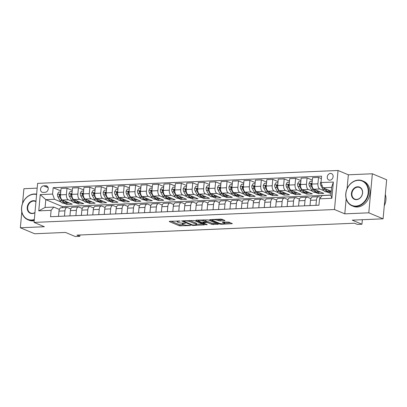 <?xml version="1.0" encoding="UTF-8"?>
<svg xmlns="http://www.w3.org/2000/svg" width="407" height="407" viewBox="0 0 407 407"><rect width="100%" height="100%" fill="white"/><g stroke="black" fill="none" stroke-linecap="round" stroke-linejoin="round"><path stroke-width="0.61" d="M180.153 221.011L169.592 221.281L169.256 221.556L179.365 225.793L190.359 225.58L188.339 225.305A3.404 0.702 -174.8 0 1 183.669 224.674L182.829 224.318A3.404 0.702 -174.8 0 1 182.316 223.891A3.404 0.702 -174.8 0 1 183.903 223.443L185.373 223.199L183.119 223.112A3.404 0.702 -174.8 0 1 178.449 222.481L177.61 222.13A3.404 0.702 -174.8 0 1 177.091 221.698A3.404 0.702 -174.8 0 1 178.683 221.255L180.153 221.011M330.489 173.433A3.465 2.839 -67.2 0 0 327.36 176.317A3.465 2.839 -67.2 0 0 328.841 180.006A3.465 2.839 -67.2 0 0 329.874 180.189A3.465 2.839 -67.2 0 0 333.002 177.31A3.465 2.839 -67.2 0 0 331.522 173.616A3.465 2.839 -67.2 0 0 330.489 173.433M224.588 220.752L224.923 220.477L222.085 219.287L220.63 219.093L209.539 219.683L219.805 224.059L221.266 224.257L232.356 223.662L228.77 222.09L222.777 222.09L222.441 222.359L224.14 223.077A2.844 0.585 -174.8 0 1 224.567 223.433A2.844 0.585 -174.8 0 1 222.492 223.809A2.844 0.585 -174.8 0 1 219.337 223.28L212.683 220.487A2.844 0.585 -174.8 0 1 212.251 220.131A2.844 0.585 -174.8 0 1 214.326 219.755A2.844 0.585 -174.8 0 1 217.486 220.284L220.055 220.945L224.588 220.752L224.623 220.35M21.79 211.961L20.35 227.762L34.651 233.76L65.517 232.438L75.239 236.518L79.813 236.319L76.954 235.119L354.522 223.214L357.382 224.415L361.955 224.221L362.367 219.709M346.164 198.743L344.79 213.848L368.798 212.82L383.094 218.818L352.228 220.141L361.955 224.221M344.79 213.848L334.493 209.529L34.061 222.415L37.612 183.369L338.044 170.482L334.493 209.529M20.35 227.762L44.358 226.735L34.061 222.415M194.17 220.487L181.619 220.884L191.885 225.254L193.345 225.453L204.436 224.857L194.17 220.487M196.077 220.146L208.13 219.887L218.396 224.262L211.905 224.399L207.804 222.68L206.349 222.481L202.844 222.751L207.27 224.674L206.013 224.73L195.742 220.416L196.077 220.146M368.798 212.82L372.349 173.774L386.65 179.772L383.094 218.818M37.179 188.146L23.906 188.716L22.573 203.352M43.081 192.384L45.091 192.297A3.358 2.752 -67.2 0 0 48.123 189.504A3.358 2.752 -67.2 0 0 46.688 185.933A3.358 2.752 -67.2 0 0 45.686 185.755L43.676 185.841A3.358 2.752 -67.2 0 0 40.644 188.634A3.358 2.752 -67.2 0 0 42.079 192.211A3.358 2.752 -67.2 0 0 43.081 192.384M330.896 195.075L62.388 206.593L45.798 199.633L45.085 207.443L53.775 207.071L51.104 210.333L50.524 216.717L318.946 205.204L319.526 198.82L322.196 195.558L330.886 195.187L331.598 187.378L322.909 187.749L331.242 191.244M51.104 210.333L38.757 210.862L40.237 194.612L52.579 194.078L54.487 199.262L60.938 201.969M60.831 190.914L53.164 187.693L52.579 194.078M53.164 187.693L321.586 176.18L321.006 182.565L333.348 182.036L331.873 198.29L319.526 198.82M372.349 173.774L348.341 174.801L338.044 170.482M79.813 236.319L79.935 234.992M62.388 206.593L62.286 207.687M63.818 203.174L66.784 204.421L72.273 204.182L62.378 200.035A4.329 2.315 87.5 0 1 60.47 194.851L61.05 188.466L66.997 188.212L66.417 194.597A4.329 2.315 87.5 0 0 68.32 199.776L72.37 201.48M54.487 199.262L45.798 199.633L40.237 194.612M326.75 191.895L329.721 193.142L331.074 193.086M321.362 178.627L318.498 177.427L317.918 183.811A4.329 2.315 87.5 0 0 319.821 188.99L323.875 190.69M318.498 177.427L312.556 177.681L311.976 184.066A4.329 2.315 87.5 0 0 313.878 189.245L323.774 193.396L318.289 193.63L318.411 192.257M312.332 180.123L307.066 177.915L306.486 184.3A4.329 2.315 87.5 0 0 308.389 189.484L312.444 191.183M315.318 192.389L318.289 193.63M307.066 177.915L301.124 178.169L300.544 184.554A4.329 2.315 87.5 0 0 302.447 189.738L312.342 193.885L306.853 194.124L306.98 192.745M300.9 180.616L295.635 178.408L295.055 184.793A4.329 2.315 87.5 0 0 296.957 189.972L301.012 191.672M303.887 192.877L306.853 194.124M295.635 178.408L289.692 178.663L289.112 185.048A4.329 2.315 87.5 0 0 291.015 190.227L300.91 194.378L295.421 194.612L295.548 193.233M289.469 181.105L284.203 178.897L283.623 185.282A4.329 2.315 87.5 0 0 285.526 190.461L289.581 192.16M292.455 193.366L295.421 194.612M284.203 178.897L278.261 179.151L277.681 185.536A4.329 2.315 87.5 0 0 279.584 190.715L289.479 194.867L283.989 195.101L284.117 193.727M278.037 181.593L272.771 179.385L272.191 185.77A4.329 2.315 87.5 0 0 274.094 190.954L278.149 192.653M281.023 193.859L283.989 195.101M272.771 179.385L266.829 179.64L266.244 186.024A4.329 2.315 87.5 0 0 268.152 191.209L278.047 195.36L272.558 195.594L272.685 194.215M266.605 182.087L261.34 179.879L260.76 186.264A4.329 2.315 87.5 0 0 262.663 191.443L266.717 193.142M269.592 194.348L272.558 195.594M261.34 179.879L255.398 180.133L254.813 186.518A4.329 2.315 87.5 0 0 256.72 191.697L266.616 195.848L261.126 196.082L261.253 194.704M255.174 182.575L249.908 180.367L249.328 186.752A4.329 2.315 87.5 0 0 251.231 191.931L255.281 193.63M258.16 194.841L261.126 196.082M249.908 180.367L243.966 180.622L243.381 187.006A4.329 2.315 87.5 0 0 245.289 192.19L255.184 196.337L249.695 196.576L249.822 195.197M243.742 183.064L238.477 180.856L237.897 187.24A4.329 2.315 87.5 0 0 239.799 192.425L243.849 194.124M246.728 195.329L249.695 196.576M238.477 180.856L232.529 181.115L231.949 187.5A4.329 2.315 87.5 0 0 233.852 192.679L243.752 196.83L238.263 197.064L238.39 195.686M232.311 183.557L227.045 181.349L226.465 187.734A4.329 2.315 87.5 0 0 228.368 192.913L232.417 194.612M235.297 195.818L238.263 197.064M227.045 181.349L221.098 181.603L220.518 187.988A4.329 2.315 87.5 0 0 222.42 193.167L232.321 197.319L226.831 197.553L226.958 196.179M220.879 184.045L215.613 181.837L215.033 188.222A4.329 2.315 87.5 0 0 216.936 193.406L220.986 195.106M223.865 196.311L226.831 197.553M215.613 181.837L209.666 182.092L209.086 188.477A4.329 2.315 87.5 0 0 210.989 193.661L220.889 197.807L215.4 198.046L215.527 196.667M209.447 184.539L204.182 182.331L203.602 188.716A4.329 2.315 87.5 0 0 205.504 193.895L209.554 195.594M212.434 196.8L215.4 198.046M204.182 182.331L198.234 182.585L197.654 188.97A4.329 2.315 87.5 0 0 199.557 194.149L209.452 198.301L203.968 198.535L204.095 197.156M198.016 185.027L192.75 182.819L192.165 189.204A4.329 2.315 87.5 0 0 194.073 194.383L198.123 196.082M200.997 197.288L203.968 198.535M192.75 182.819L186.803 183.074L186.223 189.459A4.329 2.315 87.5 0 0 188.126 194.638L198.021 198.789L192.536 199.028L192.659 197.649M186.584 185.516L181.319 183.308L180.733 189.693A4.329 2.315 87.5 0 0 182.641 194.877L186.691 196.576M189.565 197.782L192.536 199.028M181.319 183.308L175.371 183.562L174.791 189.947A4.329 2.315 87.5 0 0 176.694 195.131L186.589 199.282L181.105 199.516L181.227 198.138M175.147 186.009L169.887 183.801L169.302 190.186A4.329 2.315 87.5 0 0 171.21 195.365L175.259 197.064M178.134 198.27L181.105 199.516M169.887 183.801L163.94 184.056L163.36 190.44A4.329 2.315 87.5 0 0 165.262 195.619L175.158 199.771L169.673 200.005L169.795 198.631M163.716 186.498L158.45 184.29L157.87 190.674A4.329 2.315 87.5 0 0 159.778 195.853L163.828 197.553M166.702 198.764L169.673 200.005M158.45 184.29L152.508 184.544L151.928 190.929A4.329 2.315 87.5 0 0 153.831 196.113L163.726 200.259L158.242 200.498L158.364 199.12M152.284 186.986L147.019 184.778L146.439 191.163A4.329 2.315 87.5 0 0 148.341 196.347L152.396 198.046M155.27 199.252L158.242 200.498M147.019 184.778L141.076 185.037L140.496 191.422A4.329 2.315 87.5 0 0 142.399 196.601L152.294 200.753L146.81 200.987L146.932 199.608M140.853 187.479L135.587 185.271L135.007 191.656A4.329 2.315 87.5 0 0 136.91 196.835L140.964 198.535M143.839 199.74L146.81 200.987M135.587 185.271L129.645 185.526L129.065 191.911A4.329 2.315 87.5 0 0 130.968 197.09L140.863 201.241L135.378 201.475L135.5 200.102M129.421 187.968L124.155 185.76L123.575 192.145A4.329 2.315 87.5 0 0 125.478 197.329L129.533 199.028M132.407 200.234L135.378 201.475M124.155 185.76L118.213 186.014L117.633 192.399A4.329 2.315 87.5 0 0 119.536 197.583L129.431 201.735L123.942 201.969L124.069 200.59M117.989 188.461L112.724 186.253L112.144 192.638A4.329 2.315 87.5 0 0 114.046 197.817L118.101 199.516M120.976 200.722L123.942 201.969M112.724 186.253L106.782 186.508L106.202 192.893A4.329 2.315 87.5 0 0 108.104 198.072L117.999 202.223L112.51 202.457L112.637 201.078M106.558 188.95L101.292 186.742L100.712 193.127A4.329 2.315 87.5 0 0 102.615 198.306L106.67 200.005M109.544 201.211L112.51 202.457M101.292 186.742L95.35 186.996L94.765 193.381A4.329 2.315 87.5 0 0 96.673 198.56L106.568 202.711L101.078 202.951L101.206 201.572M95.126 189.438L89.861 187.23L89.281 193.615A4.329 2.315 87.5 0 0 91.183 198.799L95.238 200.498M98.112 201.704L101.078 202.951M89.861 187.23L83.918 187.485L83.333 193.869A4.329 2.315 87.5 0 0 85.241 199.054L95.136 203.205L89.647 203.439L89.774 202.06M83.694 189.932L78.429 187.724L77.849 194.108A4.329 2.315 87.5 0 0 79.752 199.288L83.806 200.987M86.681 202.193L89.647 203.439M78.429 187.724L72.487 187.978L71.902 194.363A4.329 2.315 87.5 0 0 73.809 199.542L83.705 203.693L78.215 203.927L78.342 202.554M75.249 202.686L78.215 203.927M59.366 209.417L53.775 207.071M70.798 208.923L67.608 207.59A4.329 2.315 87.5 0 0 67.038 207.484A4.329 2.315 87.5 0 0 64.937 210.851L64.459 216.122M82.229 208.435L79.039 207.097A4.329 2.315 87.5 0 0 78.47 206.99A4.329 2.315 87.5 0 0 76.368 210.358L75.89 215.629M93.661 207.946L90.471 206.608A4.329 2.315 87.5 0 0 89.901 206.502A4.329 2.315 87.5 0 0 87.8 209.87L87.322 215.14M105.092 207.453L101.903 206.115A4.329 2.315 87.5 0 0 101.333 206.008A4.329 2.315 87.5 0 0 99.232 209.381L98.753 214.647M116.529 206.965L113.339 205.627A4.329 2.315 87.5 0 0 112.77 205.52A4.329 2.315 87.5 0 0 110.663 208.888L110.185 214.158M127.961 206.476L124.771 205.138A4.329 2.315 87.5 0 0 124.201 205.031A4.329 2.315 87.5 0 0 122.095 208.399L121.617 213.67M139.392 205.983L136.203 204.645A4.329 2.315 87.5 0 0 135.633 204.538A4.329 2.315 87.5 0 0 133.527 207.906L133.048 213.176M150.824 205.494L147.634 204.156A4.329 2.315 87.5 0 0 147.064 204.049A4.329 2.315 87.5 0 0 144.958 207.417L144.48 212.688M162.256 205.001L159.066 203.668A4.329 2.315 87.5 0 0 158.496 203.561A4.329 2.315 87.5 0 0 156.395 206.929L155.912 212.195M173.687 204.512L170.497 203.174A4.329 2.315 87.5 0 0 169.928 203.068A4.329 2.315 87.5 0 0 167.826 206.435L167.343 211.706M185.119 204.024L181.929 202.686A4.329 2.315 87.5 0 0 181.359 202.579A4.329 2.315 87.5 0 0 179.258 205.947L178.775 211.218M196.55 203.531L193.361 202.193A4.329 2.315 87.5 0 0 192.791 202.086A4.329 2.315 87.5 0 0 190.69 205.459L190.206 210.724M207.982 203.042L204.792 201.704A4.329 2.315 87.5 0 0 204.222 201.597A4.329 2.315 87.5 0 0 202.121 204.965L201.643 210.236M219.414 202.554L216.224 201.216A4.329 2.315 87.5 0 0 215.654 201.109A4.329 2.315 87.5 0 0 213.553 204.477L213.075 209.747M230.845 202.06L227.655 200.722A4.329 2.315 87.5 0 0 227.086 200.615A4.329 2.315 87.5 0 0 224.985 203.983L224.506 209.254M242.277 201.572L239.087 200.234A4.329 2.315 87.5 0 0 238.517 200.127A4.329 2.315 87.5 0 0 236.416 203.495L235.938 208.766M253.709 201.078L250.519 199.74A4.329 2.315 87.5 0 0 249.949 199.639A4.329 2.315 87.5 0 0 247.848 203.007L247.37 208.272M265.14 200.59L261.95 199.252A4.329 2.315 87.5 0 0 261.38 199.145A4.329 2.315 87.5 0 0 259.279 202.513L258.801 207.784M276.572 200.102L273.382 198.764A4.329 2.315 87.5 0 0 272.812 198.657A4.329 2.315 87.5 0 0 270.711 202.025L270.233 207.295M288.003 199.608L284.819 198.27A4.329 2.315 87.5 0 0 284.249 198.163A4.329 2.315 87.5 0 0 282.143 201.531L281.664 206.802M299.44 199.12L296.25 197.782A4.329 2.315 87.5 0 0 295.68 197.675A4.329 2.315 87.5 0 0 293.574 201.043L293.096 206.313M310.872 198.631L307.682 197.293A4.329 2.315 87.5 0 0 307.112 197.186A4.329 2.315 87.5 0 0 305.006 200.554L304.528 205.825M320.65 197.446L319.113 196.8A4.329 2.315 87.5 0 0 318.544 196.693A4.329 2.315 87.5 0 0 316.437 200.061L315.959 205.332M66.784 204.421L66.911 203.042M72.263 190.42L66.997 188.212M67.038 207.484L61.096 207.738A4.329 2.315 87.5 0 0 58.995 211.106L58.511 216.376M78.47 206.99L72.527 207.244A4.329 2.315 87.5 0 0 70.426 210.612L69.943 215.883M89.901 206.502L83.959 206.756A4.329 2.315 87.5 0 0 81.858 210.124L81.375 215.395M101.333 206.008L95.391 206.268A4.329 2.315 87.5 0 0 93.289 209.636L92.806 214.901M112.77 205.52L106.822 205.774A4.329 2.315 87.5 0 0 104.721 209.142L104.243 214.413M124.201 205.031L118.254 205.286A4.329 2.315 87.5 0 0 116.153 208.654L115.674 213.924M135.633 204.538L129.685 204.792A4.329 2.315 87.5 0 0 127.584 208.165L127.106 213.431M147.064 204.049L141.117 204.304A4.329 2.315 87.5 0 0 139.016 207.672L138.538 212.942M158.496 203.561L152.549 203.815A4.329 2.315 87.5 0 0 150.448 207.183L149.969 212.454M169.928 203.068L163.98 203.322A4.329 2.315 87.5 0 0 161.879 206.69L161.401 211.961M181.359 202.579L175.412 202.834A4.329 2.315 87.5 0 0 173.311 206.201L172.833 211.472M192.791 202.086L186.849 202.345A4.329 2.315 87.5 0 0 184.742 205.713L184.264 210.979M204.222 201.597L198.28 201.852A4.329 2.315 87.5 0 0 196.174 205.22L195.696 210.49M215.654 201.109L209.712 201.363A4.329 2.315 87.5 0 0 207.606 204.731L207.127 210.002M227.086 200.615L221.143 200.87A4.329 2.315 87.5 0 0 219.037 204.238L218.559 209.508M238.517 200.127L232.575 200.381A4.329 2.315 87.5 0 0 230.474 203.749L229.991 209.02M249.949 199.639L244.007 199.893A4.329 2.315 87.5 0 0 241.906 203.261L241.422 208.532M261.38 199.145L255.438 199.399A4.329 2.315 87.5 0 0 253.337 202.767L252.854 208.038M272.812 198.657L266.87 198.911A4.329 2.315 87.5 0 0 264.769 202.279L264.285 207.55M284.249 198.163L278.302 198.423A4.329 2.315 87.5 0 0 276.2 201.791L275.722 207.056M295.68 197.675L289.733 197.929A4.329 2.315 87.5 0 0 287.632 201.297L287.154 206.568M307.112 197.186L301.165 197.441A4.329 2.315 87.5 0 0 299.064 200.809L298.585 206.079M318.544 196.693L312.596 196.947A4.329 2.315 87.5 0 0 310.495 200.315L310.017 205.586M329.721 193.142L329.843 191.763M322.909 187.749L321.006 182.565M45.085 207.443L38.757 210.862M333.348 182.036L331.598 187.378M331.873 198.29L330.886 195.187M348.341 174.801L347.074 188.736M171.067 221.215L179.462 224.735L184.025 224.801M196.469 224.267L202.564 224.008M183.888 221.032L183.654 221.22L192.526 224.944L194.851 225.025A3.404 0.702 -174.8 0 0 196.439 224.578A3.404 0.702 -174.8 0 0 195.925 224.15L189.86 221.606A3.404 0.702 -174.8 0 0 185.19 220.976L183.888 221.032L183.923 220.665M196.439 224.578L196.535 223.524A3.404 0.702 -174.8 0 0 196.021 223.092L195.925 224.15M189.606 220.421A3.404 0.702 -174.8 0 1 189.957 220.548L196.021 223.092M216.524 223.407L213.461 223.54L213.365 224.593M206.11 221.439L207.901 221.622L212.001 223.341L213.461 223.54M198.351 220.416L197.548 220.08M203.551 220.894A2.844 0.585 -174.8 0 0 200.397 220.365A2.844 0.585 -174.8 0 0 198.321 220.742A2.844 0.585 -174.8 0 0 198.748 221.098L201.094 222.085L205.56 222.151L205.896 221.876L203.551 220.894L203.648 219.841A2.844 0.585 -174.8 0 0 203.607 219.821M206.059 222.013L206.156 220.955L205.896 221.876M203.648 219.841L205.993 220.823M217.567 219.22A2.844 0.585 -174.8 0 1 217.582 219.231L220.146 219.892L223.209 219.76M224.567 223.433L224.664 222.38A2.844 0.585 -174.8 0 0 224.247 222.024M224.603 223.061L230.479 222.807M211.508 219.48L212.281 219.805M60.729 192.033L58.577 192.124L57.473 194.276A2.869 1.531 87.5 0 0 57.952 196.851L60.027 200.661A8.282 4.426 87.5 0 0 63.4 203.195L65.135 203.118A8.282 4.426 87.5 0 0 65.685 203.032M65.018 201.139A8.282 4.426 87.5 0 0 67.974 202.996A8.282 4.426 87.5 0 0 68.9 202.767M60.445 195.833A2.869 1.531 -92.5 0 1 60.307 194.978L59.692 194.343L59.208 195.024A2.869 1.531 87.5 0 0 59.687 196.774L61.767 200.585A8.282 4.426 87.5 0 0 65.135 203.118M62.79 200.397A6.878 3.673 -92.5 0 1 62.592 200.122M67.974 202.996L66.234 203.073A8.282 4.426 -92.5 0 1 62.866 200.539L62.653 200.147M60.475 196.301L60.2 195.798A1.46 0.783 -92.5 0 1 60.033 195.37L59.208 195.024M72.161 191.544L70.014 191.636L68.905 193.788A2.869 1.531 87.5 0 0 69.383 196.357L71.459 200.168A8.282 4.426 87.5 0 0 74.832 202.701L76.567 202.625A8.282 4.426 87.5 0 0 77.116 202.538M76.45 200.651A8.282 4.426 87.5 0 0 79.406 202.508A8.282 4.426 87.5 0 0 80.332 202.279M71.876 195.34A2.869 1.531 -92.5 0 1 71.739 194.485L71.123 193.854L70.64 194.531A2.869 1.531 87.5 0 0 71.118 196.286L73.199 200.091A8.282 4.426 87.5 0 0 76.567 202.625M74.222 199.908A6.878 3.673 -92.5 0 1 74.023 199.633M79.406 202.508L77.666 202.579A8.282 4.426 -92.5 0 1 74.298 200.046L74.084 199.659M71.907 195.808L71.632 195.309A1.46 0.783 -92.5 0 1 71.464 194.877L70.64 194.531M83.593 191.056L81.446 191.148L80.337 193.294A2.869 1.531 87.5 0 0 80.815 195.869L82.896 199.679A8.282 4.426 87.5 0 0 86.264 202.213L87.998 202.137A8.282 4.426 87.5 0 0 88.548 202.05M87.881 200.163A8.282 4.426 87.5 0 0 90.837 202.014A8.282 4.426 87.5 0 0 91.763 201.791M83.308 194.851A2.869 1.531 -92.5 0 1 83.17 193.997L82.555 193.366L82.072 194.042A2.869 1.531 87.5 0 0 82.55 195.792L84.631 199.603A8.282 4.426 87.5 0 0 87.998 202.137M85.653 199.415A6.878 3.673 -92.5 0 1 85.455 199.145M90.837 202.014L89.097 202.091A8.282 4.426 -92.5 0 1 85.729 199.557L85.516 199.171M83.338 195.319L83.064 194.816A1.46 0.783 -92.5 0 1 82.896 194.388L82.072 194.042M95.024 190.562L92.877 190.654L91.768 192.806A2.869 1.531 87.5 0 0 92.247 195.38L94.327 199.186A8.282 4.426 87.5 0 0 97.695 201.719L99.43 201.648A8.282 4.426 87.5 0 0 99.98 201.562M99.313 199.669A8.282 4.426 87.5 0 0 102.269 201.526A8.282 4.426 87.5 0 0 103.195 201.297M94.739 194.363A2.869 1.531 -92.5 0 1 94.602 193.503L93.986 192.872L93.503 193.554A2.869 1.531 87.5 0 0 93.981 195.304L96.062 199.115A8.282 4.426 87.5 0 0 99.43 201.648M97.085 198.926A6.878 3.673 -92.5 0 1 96.886 198.652M102.269 201.526L100.529 201.597A8.282 4.426 -92.5 0 1 97.161 199.064L96.947 198.677M94.77 194.831L94.495 194.327A1.46 0.783 -92.5 0 1 94.327 193.9L93.503 193.554M106.456 190.074L104.309 190.166L103.2 192.318A2.869 1.531 87.5 0 0 103.678 194.887L105.759 198.697A8.282 4.426 87.5 0 0 109.127 201.231L110.867 201.155A8.282 4.426 87.5 0 0 111.411 201.068M110.745 199.181A8.282 4.426 87.5 0 0 113.701 201.033A8.282 4.426 87.5 0 0 114.626 200.809M106.171 193.869A2.869 1.531 -92.5 0 1 106.034 193.015L105.418 192.384L104.935 193.06A2.869 1.531 87.5 0 0 105.413 194.816L107.494 198.621A8.282 4.426 87.5 0 0 110.867 201.155M108.516 198.438A6.878 3.673 -92.5 0 1 108.318 198.163M113.701 201.033L111.961 201.109A8.282 4.426 -92.5 0 1 108.593 198.575L108.379 198.189M106.202 194.337L105.927 193.839A1.46 0.783 -92.5 0 1 105.759 193.406L104.935 193.06M36.599 194.5A13.212 10.831 -67.2 0 0 33.985 194.246A13.212 10.831 -67.2 0 0 21.657 207.601A13.212 10.831 -67.2 0 0 31.644 219.999A13.212 10.831 -67.2 0 0 34.325 219.515M34.285 219.968A13.538 11.096 112.8 0 1 31.787 220.385A13.538 11.096 112.8 0 1 27.752 219.678A13.538 11.096 112.8 0 1 21.968 205.26A13.538 11.096 112.8 0 1 34.188 194.002A13.538 11.096 112.8 0 1 36.63 194.205M34.946 212.673A6.609 5.413 112.8 0 1 32.229 213.558A6.609 5.413 112.8 0 1 27.233 207.361A6.609 5.413 112.8 0 1 33.399 200.682A6.609 5.413 112.8 0 1 35.979 201.343M35.948 201.668A6.283 5.149 -67.2 0 0 35.414 201.399A6.283 5.149 -67.2 0 0 33.542 201.073A6.283 5.149 -67.2 0 0 27.874 206.298A6.283 5.149 -67.2 0 0 30.556 212.988A6.283 5.149 -67.2 0 0 32.428 213.314A6.283 5.149 -67.2 0 0 34.961 212.505M34.208 220.798A13.538 11.096 112.8 0 1 33.043 220.915A13.538 11.096 112.8 0 1 29.009 220.207L27.752 219.678M358.196 180.342A13.212 10.831 -67.2 0 0 345.869 193.696A13.212 10.831 -67.2 0 0 355.85 206.09A13.212 10.831 -67.2 0 0 368.182 192.735A13.212 10.831 -67.2 0 0 358.196 180.342M355.998 206.481A13.538 11.096 112.8 0 1 351.958 205.769A13.538 11.096 112.8 0 1 346.179 191.356A13.538 11.096 112.8 0 1 358.399 180.098A13.538 11.096 112.8 0 1 362.434 180.805A13.538 11.096 112.8 0 1 368.213 195.223A13.538 11.096 112.8 0 1 355.998 206.481M357.611 186.777A6.609 5.413 112.8 0 1 362.601 192.974A6.609 5.413 112.8 0 1 356.44 199.654A6.609 5.413 112.8 0 1 351.445 193.457A6.609 5.413 112.8 0 1 357.611 186.777M356.639 199.41A6.283 5.149 -67.2 0 0 362.306 194.185A6.283 5.149 -67.2 0 0 359.625 187.495A6.283 5.149 -67.2 0 0 357.753 187.164A6.283 5.149 -67.2 0 0 352.086 192.389A6.283 5.149 -67.2 0 0 354.767 199.079A6.283 5.149 -67.2 0 0 356.639 199.41M362.434 180.805L363.69 181.334A13.538 11.096 112.8 0 1 369.475 195.747A13.538 11.096 112.8 0 1 357.254 207.005A13.538 11.096 112.8 0 1 353.22 206.298L351.958 205.769M385.317 194.439A13.538 11.096 112.8 0 1 384.284 205.744M117.888 189.581L115.741 189.677L114.632 191.824A2.869 1.531 87.5 0 0 115.11 194.398L117.191 198.209A8.282 4.426 87.5 0 0 120.558 200.743L122.298 200.666A8.282 4.426 87.5 0 0 122.843 200.58M122.176 198.692A8.282 4.426 87.5 0 0 125.132 200.544A8.282 4.426 87.5 0 0 126.058 200.315M117.603 193.381A2.869 1.531 -92.5 0 1 117.465 192.526L116.85 191.895L116.371 192.572A2.869 1.531 87.5 0 0 116.845 194.322L118.925 198.133A8.282 4.426 87.5 0 0 122.298 200.666M119.948 197.944A6.878 3.673 -92.5 0 1 119.75 197.675M125.132 200.544L123.392 200.62A8.282 4.426 -92.5 0 1 120.024 198.087L119.811 197.7M117.633 193.849L117.358 193.345A1.46 0.783 -92.5 0 1 117.191 192.918L116.371 192.572M129.319 189.092L127.172 189.184L126.063 191.336A2.869 1.531 87.5 0 0 126.541 193.905L128.622 197.716A8.282 4.426 87.5 0 0 131.99 200.249L133.73 200.178A8.282 4.426 87.5 0 0 134.274 200.086M133.608 198.199A8.282 4.426 87.5 0 0 136.564 200.056A8.282 4.426 87.5 0 0 137.49 199.827M129.034 192.887A2.869 1.531 -92.5 0 1 128.897 192.033L128.281 191.402L127.803 192.084A2.869 1.531 87.5 0 0 128.281 193.834L130.357 197.644A8.282 4.426 87.5 0 0 133.73 200.178M131.38 197.456A6.878 3.673 -92.5 0 1 131.186 197.181M136.564 200.056L134.824 200.127A8.282 4.426 -92.5 0 1 131.456 197.593L131.242 197.207M129.065 193.356L128.79 192.857A1.46 0.783 -92.5 0 1 128.622 192.425L127.803 192.084M140.751 188.604L138.604 188.695L137.495 190.842A2.869 1.531 87.5 0 0 137.973 193.417L140.054 197.227A8.282 4.426 87.5 0 0 143.422 199.761L145.162 199.684A8.282 4.426 87.5 0 0 145.706 199.598M145.04 197.71A8.282 4.426 87.5 0 0 147.995 199.562A8.282 4.426 87.5 0 0 148.921 199.338M140.466 192.399A2.869 1.531 -92.5 0 1 140.329 191.544L139.713 190.914L139.235 191.59A2.869 1.531 87.5 0 0 139.713 193.34L141.789 197.151A8.282 4.426 87.5 0 0 145.162 199.684M142.811 196.963A6.878 3.673 -92.5 0 1 142.618 196.693M147.995 199.562L146.255 199.639A8.282 4.426 -92.5 0 1 142.888 197.105L142.679 196.718M140.496 192.867L140.222 192.369A1.46 0.783 -92.5 0 1 140.054 191.936L139.235 191.59M152.182 188.11L150.035 188.202L148.931 190.354A2.869 1.531 87.5 0 0 149.405 192.928L151.485 196.734A8.282 4.426 87.5 0 0 154.853 199.267L156.593 199.196A8.282 4.426 87.5 0 0 157.138 199.109M156.476 197.217A8.282 4.426 87.5 0 0 159.427 199.074A8.282 4.426 87.5 0 0 160.353 198.845M151.897 191.911A2.869 1.531 -92.5 0 1 151.76 191.056L151.145 190.42L150.666 191.102A2.869 1.531 87.5 0 0 151.145 192.852L153.22 196.662A8.282 4.426 87.5 0 0 156.593 199.196M154.243 196.474A6.878 3.673 -92.5 0 1 154.05 196.199M159.427 199.074L157.692 199.15A8.282 4.426 -92.5 0 1 154.319 196.617L154.111 196.225M151.928 192.379L151.653 191.875A1.46 0.783 -92.5 0 1 151.49 191.448L150.666 191.102M163.614 187.622L161.467 187.713L160.363 189.865A2.869 1.531 87.5 0 0 160.836 192.435L162.917 196.245A8.282 4.426 87.5 0 0 166.285 198.779L168.025 198.702A8.282 4.426 87.5 0 0 168.569 198.616M167.908 196.729A8.282 4.426 87.5 0 0 170.859 198.585A8.282 4.426 87.5 0 0 171.785 198.357M163.329 191.417A2.869 1.531 -92.5 0 1 163.197 190.562L162.581 189.932L162.098 190.608A2.869 1.531 87.5 0 0 162.576 192.363L164.657 196.169A8.282 4.426 87.5 0 0 168.025 198.702M165.674 195.986A6.878 3.673 -92.5 0 1 165.481 195.711M170.859 198.585L169.124 198.657A8.282 4.426 -92.5 0 1 165.751 196.123L165.542 195.736M163.36 191.885L163.085 191.387A1.46 0.783 -92.5 0 1 162.922 190.954L162.098 190.608M175.046 187.134L172.899 187.225L171.795 189.372A2.869 1.531 87.5 0 0 172.268 191.946L174.349 195.757A8.282 4.426 87.5 0 0 177.717 198.29L179.456 198.214A8.282 4.426 87.5 0 0 180.001 198.128M179.339 196.24A8.282 4.426 87.5 0 0 182.29 198.092A8.282 4.426 87.5 0 0 183.216 197.868M174.766 190.929A2.869 1.531 -92.5 0 1 174.628 190.074L174.013 189.443L173.53 190.12A2.869 1.531 87.5 0 0 174.008 191.87L176.089 195.681A8.282 4.426 87.5 0 0 179.456 198.214M177.106 195.492A6.878 3.673 -92.5 0 1 176.913 195.223M182.29 198.092L180.555 198.168A8.282 4.426 -92.5 0 1 177.182 195.635L176.974 195.248M174.791 191.397L174.517 190.893A1.46 0.783 -92.5 0 1 174.354 190.466L173.53 190.12M186.477 186.64L184.33 186.732L183.226 188.884A2.869 1.531 87.5 0 0 183.699 191.458L185.78 195.263A8.282 4.426 87.5 0 0 189.148 197.797L190.888 197.726A8.282 4.426 87.5 0 0 191.432 197.634M190.771 195.747A8.282 4.426 87.5 0 0 193.722 197.604A8.282 4.426 87.5 0 0 194.648 197.375M186.197 190.44A2.869 1.531 -92.5 0 1 186.06 189.581L185.444 188.95L184.961 189.631A2.869 1.531 87.5 0 0 185.439 191.382L187.52 195.192A8.282 4.426 87.5 0 0 190.888 197.726M188.538 195.004A6.878 3.673 -92.5 0 1 188.344 194.729M193.722 197.604L191.987 197.675A8.282 4.426 -92.5 0 1 188.614 195.141L188.405 194.755M186.223 190.908L185.953 190.405A1.46 0.783 -92.5 0 1 185.785 189.977L184.961 189.631M197.909 186.152L195.762 186.243L194.658 188.395A2.869 1.531 87.5 0 0 195.131 190.964L197.212 194.775A8.282 4.426 87.5 0 0 200.585 197.309L202.32 197.232A8.282 4.426 87.5 0 0 202.864 197.146M202.203 195.258A8.282 4.426 87.5 0 0 205.153 197.11A8.282 4.426 87.5 0 0 206.079 196.886M197.629 189.947A2.869 1.531 -92.5 0 1 197.492 189.092L196.876 188.461L196.393 189.138A2.869 1.531 87.5 0 0 196.871 190.893L198.952 194.699A8.282 4.426 87.5 0 0 202.32 197.232M199.969 194.51A6.878 3.673 -92.5 0 1 199.776 194.241M205.153 197.11L203.419 197.186A8.282 4.426 -92.5 0 1 200.046 194.653L199.837 194.266M197.654 190.415L197.385 189.916A1.46 0.783 -92.5 0 1 197.217 189.484L196.393 189.138M209.346 185.658L207.194 185.755L206.09 187.902A2.869 1.531 87.5 0 0 206.563 190.476L208.643 194.287A8.282 4.426 87.5 0 0 212.016 196.82L213.751 196.744A8.282 4.426 87.5 0 0 214.296 196.657M213.634 194.77A8.282 4.426 87.5 0 0 216.585 196.622A8.282 4.426 87.5 0 0 217.516 196.393M209.061 189.459A2.869 1.531 -92.5 0 1 208.923 188.604L208.308 187.973L207.824 188.65A2.869 1.531 87.5 0 0 208.303 190.4L210.383 194.21A8.282 4.426 87.5 0 0 213.751 196.744M211.401 194.022A6.878 3.673 -92.5 0 1 211.208 193.752M216.585 196.622L214.85 196.698A8.282 4.426 -92.5 0 1 211.477 194.164L211.269 193.778M209.086 189.927L208.816 189.423A1.46 0.783 -92.5 0 1 208.649 188.996L207.824 188.65M220.777 185.17L218.625 185.261L217.521 187.413A2.869 1.531 87.5 0 0 217.994 189.983L220.075 193.793A8.282 4.426 87.5 0 0 223.448 196.327L225.183 196.255A8.282 4.426 87.5 0 0 225.732 196.164M225.066 194.276A8.282 4.426 87.5 0 0 228.017 196.133A8.282 4.426 87.5 0 0 228.948 195.904M220.492 188.965A2.869 1.531 -92.5 0 1 220.355 188.11L219.739 187.479L219.256 188.161A2.869 1.531 87.5 0 0 219.734 189.911L221.815 193.722A8.282 4.426 87.5 0 0 225.183 196.255M222.838 193.534A6.878 3.673 -92.5 0 1 222.639 193.259M228.017 196.133L226.282 196.205A8.282 4.426 -92.5 0 1 222.914 193.671L222.7 193.284M220.518 189.433L220.248 188.934A1.46 0.783 -92.5 0 1 220.08 188.502L219.256 188.161M232.209 184.681L230.057 184.773L228.953 186.92A2.869 1.531 87.5 0 0 229.431 189.494L231.507 193.305A8.282 4.426 87.5 0 0 234.88 195.838L236.615 195.762A8.282 4.426 87.5 0 0 237.164 195.675M236.498 193.788A8.282 4.426 87.5 0 0 239.453 195.64A8.282 4.426 87.5 0 0 240.379 195.416M231.924 188.477A2.869 1.531 -92.5 0 1 231.787 187.622L231.171 186.991L230.688 187.668A2.869 1.531 87.5 0 0 231.166 189.418L233.247 193.228A8.282 4.426 87.5 0 0 236.615 195.762M234.269 193.04A6.878 3.673 -92.5 0 1 234.071 192.77M239.453 195.64L237.713 195.716A8.282 4.426 -92.5 0 1 234.346 193.183L234.132 192.796M231.954 188.945L231.68 188.446A1.46 0.783 -92.5 0 1 231.512 188.014L230.688 187.668M243.64 184.188L241.488 184.279L240.384 186.431A2.869 1.531 87.5 0 0 240.863 189.006L242.938 192.811A8.282 4.426 87.5 0 0 246.311 195.345L248.046 195.274A8.282 4.426 87.5 0 0 248.596 195.187M247.929 193.294A8.282 4.426 87.5 0 0 250.885 195.151A8.282 4.426 87.5 0 0 251.811 194.922M243.355 187.988A2.869 1.531 -92.5 0 1 243.218 187.134L242.603 186.498L242.119 187.179A2.869 1.531 87.5 0 0 242.597 188.929L244.678 192.74A8.282 4.426 87.5 0 0 248.046 195.274M245.701 192.552A6.878 3.673 -92.5 0 1 245.502 192.277M250.885 195.151L249.145 195.228A8.282 4.426 -92.5 0 1 245.777 192.694L245.563 192.302M243.386 188.456L243.111 187.953A1.46 0.783 -92.5 0 1 242.943 187.525L242.119 187.179M255.072 183.699L252.925 183.791L251.816 185.943A2.869 1.531 87.5 0 0 252.294 188.512L254.37 192.323A8.282 4.426 87.5 0 0 257.743 194.856L259.478 194.78A8.282 4.426 87.5 0 0 260.027 194.694M259.361 192.806A8.282 4.426 87.5 0 0 262.317 194.663A8.282 4.426 87.5 0 0 263.243 194.434M254.787 187.495A2.869 1.531 -92.5 0 1 254.65 186.64L254.034 186.009L253.551 186.686A2.869 1.531 87.5 0 0 254.029 188.441L256.11 192.246A8.282 4.426 87.5 0 0 259.478 194.78M257.132 192.063A6.878 3.673 -92.5 0 1 256.934 191.789M262.317 194.663L260.577 194.734A8.282 4.426 -92.5 0 1 257.209 192.201L256.995 191.814M254.818 187.963L254.543 187.464A1.46 0.783 -92.5 0 1 254.375 187.032L253.551 186.686M266.504 183.211L264.357 183.303L263.248 185.45A2.869 1.531 87.5 0 0 263.726 188.024L265.807 191.834A8.282 4.426 87.5 0 0 269.175 194.368L270.909 194.292A8.282 4.426 87.5 0 0 271.459 194.205M270.792 192.318A8.282 4.426 87.5 0 0 273.748 194.17A8.282 4.426 87.5 0 0 274.674 193.946M266.219 187.006A2.869 1.531 -92.5 0 1 266.081 186.152L265.466 185.521L264.982 186.197A2.869 1.531 87.5 0 0 265.461 187.948L267.541 191.758A8.282 4.426 87.5 0 0 270.909 194.292M268.564 191.57A6.878 3.673 -92.5 0 1 268.366 191.3M273.748 194.17L272.008 194.246A8.282 4.426 -92.5 0 1 268.64 191.712L268.427 191.326M266.249 187.474L265.974 186.971A1.46 0.783 -92.5 0 1 265.807 186.543L264.982 186.197M277.935 182.718L275.788 182.809L274.679 184.961A2.869 1.531 87.5 0 0 275.157 187.535L277.238 191.341A8.282 4.426 87.5 0 0 280.606 193.874L282.346 193.803A8.282 4.426 87.5 0 0 282.89 193.712M282.224 191.824A8.282 4.426 87.5 0 0 285.18 193.681A8.282 4.426 87.5 0 0 286.106 193.452M277.65 186.518A2.869 1.531 -92.5 0 1 277.513 185.658L276.897 185.027L276.414 185.709A2.869 1.531 87.5 0 0 276.892 187.459L278.973 191.27A8.282 4.426 87.5 0 0 282.346 193.803M279.996 191.081A6.878 3.673 -92.5 0 1 279.797 190.807M285.18 193.681L283.44 193.752A8.282 4.426 -92.5 0 1 280.072 191.219L279.858 190.832M277.681 186.981L277.406 186.482A1.46 0.783 -92.5 0 1 277.238 186.055L276.414 185.709M289.367 182.229L287.22 182.321L286.111 184.473A2.869 1.531 87.5 0 0 286.589 187.042L288.67 190.852A8.282 4.426 87.5 0 0 292.038 193.386L293.778 193.31A8.282 4.426 87.5 0 0 294.322 193.223M293.656 191.336A8.282 4.426 87.5 0 0 296.611 193.188A8.282 4.426 87.5 0 0 297.537 192.964M289.082 186.024A2.869 1.531 -92.5 0 1 288.945 185.17L288.329 184.539L287.851 185.216A2.869 1.531 87.5 0 0 288.324 186.971L290.405 190.776A8.282 4.426 87.5 0 0 293.778 193.31M291.427 190.588A6.878 3.673 -92.5 0 1 291.229 190.318M296.611 193.188L294.872 193.264A8.282 4.426 -92.5 0 1 291.504 190.73L291.29 190.344M289.112 186.492L288.838 185.994A1.46 0.783 -92.5 0 1 288.67 185.561L287.851 185.216M300.798 181.736L298.652 181.832L297.542 183.979A2.869 1.531 87.5 0 0 298.021 186.554L300.101 190.364A8.282 4.426 87.5 0 0 303.469 192.898L305.209 192.821A8.282 4.426 87.5 0 0 305.754 192.735M305.087 190.847A8.282 4.426 87.5 0 0 308.043 192.699A8.282 4.426 87.5 0 0 308.969 192.47M300.514 185.536A2.869 1.531 -92.5 0 1 300.376 184.681L299.761 184.05L299.282 184.727A2.869 1.531 87.5 0 0 299.756 186.477L301.836 190.288A8.282 4.426 87.5 0 0 305.209 192.821M302.859 190.1A6.878 3.673 -92.5 0 1 302.666 189.83M308.043 192.699L306.303 192.776A8.282 4.426 -92.5 0 1 302.935 190.242L302.722 189.855M300.544 186.004L300.269 185.5A1.46 0.783 -92.5 0 1 300.101 185.073L299.282 184.727M312.23 181.247L310.083 181.339L308.974 183.491A2.869 1.531 87.5 0 0 309.452 186.06L311.533 189.871A8.282 4.426 87.5 0 0 314.901 192.404L316.641 192.333A8.282 4.426 87.5 0 0 317.185 192.241M316.519 190.354A8.282 4.426 87.5 0 0 319.475 192.211A8.282 4.426 87.5 0 0 320.401 191.982M311.945 185.043A2.869 1.531 -92.5 0 1 311.808 184.188L311.192 183.557L310.714 184.239A2.869 1.531 87.5 0 0 311.192 185.989L313.268 189.799A8.282 4.426 87.5 0 0 316.641 192.333M314.29 189.611A6.878 3.673 -92.5 0 1 314.097 189.336M319.475 192.211L317.735 192.282A8.282 4.426 -92.5 0 1 314.367 189.748L314.158 189.362M311.976 185.511L311.701 185.012A1.46 0.783 -92.5 0 1 311.533 184.58L310.714 184.239M321.082 181.685L320.406 182.997A2.869 1.531 87.5 0 0 320.884 185.572L322.965 189.382A8.282 4.426 87.5 0 0 326.333 191.916L328.073 191.839A8.282 4.426 87.5 0 0 328.617 191.753M327.95 189.865A8.282 4.426 87.5 0 0 330.906 191.717A8.282 4.426 87.5 0 0 331.201 191.687M324.13 188.263L324.7 189.306A8.282 4.426 87.5 0 0 328.073 191.839M325.722 189.118A6.878 3.673 -92.5 0 1 325.529 188.848M330.906 191.717L329.171 191.794A8.282 4.426 -92.5 0 1 325.798 189.26L325.59 188.873M319.821 188.99L313.878 189.245M308.389 189.484L302.447 189.738M296.957 189.972L291.015 190.227M285.526 190.461L279.584 190.715M274.094 190.954L268.152 191.209M262.663 191.443L256.72 191.697M251.231 191.931L245.289 192.19M239.799 192.425L233.852 192.679M228.368 192.913L222.42 193.167M216.936 193.406L210.989 193.661M205.504 193.895L199.557 194.149M194.073 194.383L188.126 194.638M182.641 194.877L176.694 195.131M171.21 195.365L165.262 195.619M159.778 195.853L153.831 196.113M148.341 196.347L142.399 196.601M136.91 196.835L130.968 197.09M125.478 197.329L119.536 197.583M114.046 197.817L108.104 198.072M102.615 198.306L96.673 198.56M91.183 198.799L85.241 199.054M79.752 199.288L73.809 199.542M68.32 199.776L62.378 200.035M64.937 210.851L58.995 211.106M66.417 194.597L60.47 194.851M77.849 194.108L71.902 194.363M76.368 210.358L70.426 210.612M89.281 193.615L83.333 193.869M87.8 209.87L81.858 210.124M100.712 193.127L94.765 193.381M99.232 209.381L93.289 209.636M112.144 192.638L106.202 192.893M110.663 208.888L104.721 209.142M123.575 192.145L117.633 192.399M122.095 208.399L116.153 208.654M135.007 191.656L129.065 191.911M133.527 207.906L127.584 208.165M146.439 191.163L140.496 191.422M144.958 207.417L139.016 207.672M157.87 190.674L151.928 190.929M156.395 206.929L150.448 207.183M169.302 190.186L163.36 190.44M167.826 206.435L161.879 206.69M180.733 189.693L174.791 189.947M179.258 205.947L173.311 206.201M192.165 189.204L186.223 189.459M190.69 205.459L184.742 205.713M203.602 188.716L197.654 188.97M202.121 204.965L196.174 205.22M215.033 188.222L209.086 188.477M213.553 204.477L207.606 204.731M226.465 187.734L220.518 187.988M224.985 203.983L219.037 204.238M237.897 187.24L231.949 187.5M236.416 203.495L230.474 203.749M249.328 186.752L243.381 187.006M247.848 203.007L241.906 203.261M260.76 186.264L254.813 186.518M259.279 202.513L253.337 202.767M272.191 185.77L266.244 186.024M270.711 202.025L264.769 202.279M283.623 185.282L277.681 185.536M282.143 201.531L276.2 201.791M295.055 184.793L289.112 185.048M293.574 201.043L287.632 201.297M306.486 184.3L300.544 184.554M305.006 200.554L299.064 200.809M317.918 183.811L311.976 184.066M316.437 200.061L310.495 200.315M48.138 187.713L43.676 185.841M47.512 186.523L45.686 185.755M178.719 220.889L178.683 221.255M185.165 223.133L185.139 223.392M183.939 223.077L183.903 223.443M190.384 225.325L190.359 225.58M180.917 224.934L180.825 225.992M179.462 224.735L179.365 225.793M179.94 220.945L179.919 221.199M203.973 224.598L203.938 225M193.381 225.081L193.345 225.453M191.936 224.695L191.885 225.254M189.957 220.548L189.86 221.606M185.226 220.609L185.19 220.976M217.933 223.998L217.898 224.399M212.001 223.341L211.905 224.399M207.901 221.622L207.804 222.68M206.446 221.423L206.349 222.481M203.373 222.247L203.342 222.609M206.064 224.171L206.013 224.73M220.146 219.892L220.055 220.945M218.691 219.694L218.595 220.747M217.582 219.231L217.486 220.284M224.232 222.024L224.14 223.077M231.893 223.402L231.858 223.799M221.311 223.723L221.266 224.257M219.861 223.453L219.805 224.059M60.541 194.093L57.499 194.225M61.767 200.585L60.027 200.661M63.512 200.509L62.866 200.539M59.687 196.774L57.952 196.851M71.973 193.605L68.931 193.732M73.199 200.091L71.459 200.168M74.944 200.02L74.298 200.046M71.118 196.286L69.383 196.357M83.404 193.111L80.367 193.244M84.631 199.603L82.896 199.679M86.376 199.527L85.729 199.557M82.55 195.792L80.815 195.869M94.836 192.623L91.799 192.75M96.062 199.115L94.327 199.186M97.807 199.038L97.161 199.064M93.981 195.304L92.247 195.38M106.268 192.129L103.23 192.262M107.494 198.621L105.759 198.697M109.239 198.55L108.593 198.575M105.413 194.816L103.678 194.887M117.699 191.641L114.662 191.773M118.925 198.133L117.191 198.209M120.67 198.056L120.024 198.087M116.845 194.322L115.11 194.398M129.131 191.153L126.094 191.28M130.357 197.644L128.622 197.716M132.102 197.568L131.456 197.593M128.281 193.834L126.541 193.905M140.563 190.659L137.525 190.791M141.789 197.151L140.054 197.227M143.534 197.08L142.888 197.105M139.713 193.34L137.973 193.417M151.994 190.171L148.957 190.298M153.22 196.662L151.485 196.734M154.965 196.586L154.319 196.617M151.145 192.852L149.405 192.928M163.426 189.677L160.389 189.81M164.657 196.169L162.917 196.245M166.397 196.098L165.751 196.123M162.576 192.363L160.836 192.435M174.862 189.189L171.82 189.321M176.089 195.681L174.349 195.757M177.828 195.604L177.182 195.635M174.008 191.87L172.268 191.946M186.294 188.7L183.252 188.828M187.52 195.192L185.78 195.263M189.26 195.116L188.614 195.141M185.439 191.382L183.699 191.458M197.726 188.207L194.683 188.339M198.952 194.699L197.212 194.775M200.692 194.627L200.046 194.653M196.871 190.893L195.131 190.964M209.157 187.719L206.115 187.851M210.383 194.21L208.643 194.287M212.123 194.134L211.477 194.164M208.303 190.4L206.563 190.476M220.589 187.23L217.547 187.357M221.815 193.722L220.075 193.793M223.555 193.646L222.914 193.671M219.734 189.911L217.994 189.983M232.021 186.737L228.978 186.869M233.247 193.228L231.507 193.305M234.992 193.152L234.346 193.183M231.166 189.418L229.431 189.494M243.452 186.248L240.41 186.375M244.678 192.74L242.938 192.811M246.423 192.664L245.777 192.694M242.597 188.929L240.863 189.006M254.884 185.755L251.841 185.887M256.11 192.246L254.37 192.323M257.855 192.175L257.209 192.201M254.029 188.441L252.294 188.512M266.315 185.266L263.278 185.399M267.541 191.758L265.807 191.834M269.286 191.682L268.64 191.712M265.461 187.948L263.726 188.024M277.747 184.778L274.71 184.905M278.973 191.27L277.238 191.341M280.718 191.193L280.072 191.219M276.892 187.459L275.157 187.535M289.179 184.285L286.141 184.417M290.405 190.776L288.67 190.852M292.15 190.705L291.504 190.73M288.324 186.971L286.589 187.042M300.61 183.796L297.573 183.928M301.836 190.288L300.101 190.364M303.581 190.211L302.935 190.242M299.756 186.477L298.021 186.554M312.042 183.308L309.005 183.435M313.268 189.799L311.533 189.871M315.013 189.723L314.367 189.748M311.192 185.989L309.452 186.06M321.133 182.916L320.436 182.947M324.7 189.306L322.965 189.382M326.445 189.23L325.798 189.26M322.09 185.521L320.884 185.572M177.162 220.955L177.091 221.698M182.382 223.122L182.316 223.891M183.582 220.68L183.542 221.128M202.884 222.268L202.844 222.751M198.382 220.045L198.321 220.742M212.312 219.449L212.251 220.131"/></g></svg>
